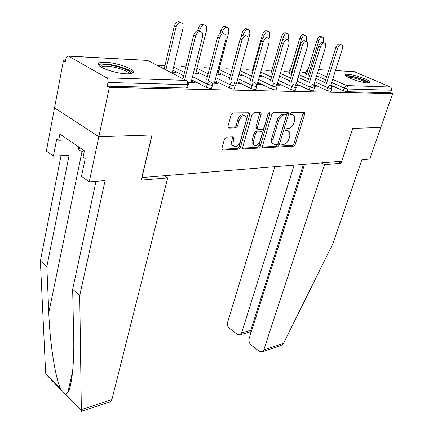 <?xml version="1.0" encoding="UTF-8"?>
<svg xmlns="http://www.w3.org/2000/svg" width="433" height="433" viewBox="0 0 433 433"><rect width="100%" height="100%" fill="white"/><g stroke="black" fill="none" stroke-linecap="round" stroke-linejoin="round"><path stroke-width="0.65" d="M280.893 145.683L280.903 146.56L281.353 146.819L293.596 146.148L295.241 144.422L304.664 114.063L304.637 112.694L304.063 112.358L291.793 112.45L290.603 113.679L290.619 114.637L292.665 114.875L294.602 116.033L294.694 120.358L293.904 122.934C292.665 126.268 290.868 128.13 288.508 128.531L286.895 128.574L285.71 129.808L285.72 130.723L287.777 130.928L289.764 132.097L289.829 136.243L289.049 138.782C287.826 142.062 286.04 143.929 283.68 144.368L282.072 144.454L280.893 145.683M126.566 73.843C132.276 73.94 134.349 72.928 132.79 70.817C130.144 67.375 114.88 62.601 105.457 62.244C99.406 62.049 97.203 63.077 98.848 65.318C101.549 68.771 117.343 73.637 126.566 73.843M367.649 82.925C369.517 82.979 370.275 82.66 369.934 81.961C369.073 79.699 353.674 74.427 347.553 74.27C345.55 74.184 344.738 74.508 345.106 75.245C345.907 77.475 361.669 82.865 367.649 82.925M226.362 137.104L224.478 139.004L221.929 148.292L221.945 149.504L222.795 150.045L238.626 149.174L240.445 147.312L249.722 114.615L249.684 113.267L248.926 112.78L233.024 112.905L231.125 114.805L227.975 126.279L228.007 127.567L228.835 128.108L235.709 127.919L237.571 126.041L239.14 120.434C241.392 115.616 243.736 114.388 246.177 116.737L246.269 120.309L240.169 141.883C237.879 146.7 235.53 147.907 233.111 145.515L233.057 142.208L234.058 138.614L234.036 137.353L233.225 136.839L226.362 137.104M304.561 164.264L249.121 338.649C248.569 341.128 249.224 343.228 251.086 344.949L259.259 351.233L262.306 351.731L263.8 349.869L283.469 343.429L332.755 243.996L361.934 159.577L369.798 158.933L380.796 127.464L352.711 128.39L341.68 161.233L141.964 177.557L152.135 134.972L98.859 136.72L109.36 87.406L392.634 93.588L390.642 92.732L391.519 90.216L347.823 89.025L346.941 91.72L390.642 92.732M337.881 161.541L341.107 163.225L352.808 128.385L380.796 127.464L392.634 93.588M262.458 146.154L262.474 147.399L263.183 147.821L277.434 147.036L279.133 145.272L288.524 114.225L288.492 112.856L287.869 112.483L273.575 112.591L271.81 114.393L262.458 146.154M258.533 148.075L243.525 148.903L242.751 148.427L242.729 147.193L252.017 114.593L253.846 112.742L260.368 112.694L261.083 113.143L261.121 114.501L257.305 127.686L257.332 128.991L258.057 129.445L262.29 129.315L264.06 127.502L268.043 113.895C268.595 112.699 269.169 112.38 269.764 112.921L269.791 113.879L260.287 146.267L258.533 148.075L257.191 147.339L242.659 148.118M335.451 70.574L354.205 71.634L390.355 87.011C391.508 87.666 391.897 88.733 391.519 90.216M81.377 411.312L79.737 295.522L105.111 180.572L89.247 181.865L98.859 136.72L54.526 107.866L63.397 60.809L65.486 60.907M109.36 87.406L107.227 86.178L108.006 82.487C108.326 80.311 107.86 78.752 106.615 77.81L68.511 56.144L67.521 56.025L65.962 58.374L65.296 61.903L63.397 60.809M157.217 65.405L164.913 65.778M181.465 66.59L185.887 66.806M204.365 67.71L209.648 67.97M226.026 68.771L232.072 69.069M246.545 69.778L252.504 70.07M266.014 70.731L271.323 70.99M284.513 71.64L289.028 71.856M302.104 72.5L305.893 72.684M331.397 86.086L333.009 86.811L331.754 86.773M212.441 85.22L211.688 88.088L210.79 88.57L206.406 87.428L191.732 79.872M183.684 75.726L172.87 70.162M188.323 84.554L187.592 87.477L186.607 88.013L187.446 84.651L108.006 82.487M107.227 86.178L186.607 88.013M346.941 91.72L343.353 90.773L330.807 85.144M324.831 82.465L315.819 78.422M306.613 74.292L305.644 73.496M195.592 73.697L199.137 73.843L197.421 72.977L195.786 72.912M214.584 82.416L216.262 82.465L218.053 83.369L212.338 83.196M256.65 86.443L255.865 89.203L255.113 89.599L250.988 88.516L236.997 81.642M229.658 78.037L218.232 72.425M240.001 75.521L241.728 75.591L240.023 74.768L238.886 74.72M257.418 83.742L258.728 83.786L260.504 84.641L256.574 84.522M296.194 87.536L295.393 90.194L294.754 90.513L290.862 89.49L277.488 83.179M270.755 80.002L259.924 74.893M295.853 84.933L298.613 85.783L296.145 85.707M331.775 88.516L330.958 91.076L330.422 91.341L326.736 90.367L313.925 84.527M307.711 81.696L298.148 77.339M289.368 73.334L288.779 72.69M314.001 85.501L316.242 86.308L314.407 86.254M314.445 88.04L313.633 90.649L313.048 90.935L309.259 89.94L296.172 83.872M289.709 80.879L279.539 76.165M271.253 72.279L271.08 71.851M277.142 84.354L278.289 84.392L280.059 85.225L276.898 85.128L288.941 44.052L288.719 40.366C286.77 38.759 284.979 39.825 283.344 43.56L281.515 42.78C283.122 39.084 284.903 38.007 286.863 39.555M259.719 75.613L261.38 76.397L260.46 76.36M276.958 87.006L276.162 89.712L275.475 90.069L271.469 89.014L257.787 82.438M250.767 79.06L239.216 73.502M236.597 83.098L238.08 83.141L239.866 84.024L235.087 83.878M218.389 74.633L221.009 74.741L219.298 73.897L217.859 73.837M235.179 85.853L234.41 88.662L233.587 89.101L229.338 87.986L215.012 80.792M207.331 76.933L196.187 71.331M191.272 81.691L193.161 81.75L194.958 82.676L188.203 82.476M172.247 72.739L176.004 72.89L174.288 72.008L172.442 71.927M314.499 85.512L314.331 86.059M296.859 84.965L296.627 85.723M278.289 84.392L278.062 85.166M240.023 74.768L239.839 75.439M258.728 83.786L258.501 84.581M219.298 73.897L219.098 74.66M238.08 83.141L237.858 83.959M197.421 72.977L197.221 73.762M216.262 82.465L216.04 83.309M174.288 72.008L174.093 72.814M193.161 81.75L192.945 82.616M288.102 130.939L286.424 130.23L287.777 130.928M285.628 130.257L286.424 130.23M292.908 114.886L291.295 114.198L292.665 114.875M290.521 114.204L291.295 114.198M280.817 146.062L292.27 145.445L293.915 143.724L303.392 112.364M262.376 147.058L276.102 146.316L277.797 144.557L287.231 112.488M276.849 144.725L278.04 143.485L286.278 116.168L286.256 115.221L285.818 114.951L284.086 114.972C281.65 115.34 279.805 117.235 278.543 120.661L272.92 139.496L272.979 143.54L275.117 144.811L276.849 144.725M284.844 114.469L285.818 114.951M273.331 144.075L271.637 142.82L271.578 138.776L277.18 119.963C278.435 116.542 280.281 114.648 282.711 114.285L284.449 114.269M256.812 128.715L255.968 128.265L255.941 126.966L259.795 112.699M269.791 113.879L268.411 113.175L258.945 145.531L260.287 146.267M253.402 141.196L253.451 144.546C255.741 146.706 257.971 145.488 260.146 140.887L262.295 133.532L262.274 132.238L261.564 131.805L257.332 131.946L255.546 133.775L253.402 141.196L252.049 140.454L252.103 143.805L253.727 144.995M260.866 131.432L261.564 131.805M252.049 140.454L254.187 133.039L255.973 131.215L260.201 131.08M257.191 147.339L258.945 145.531M233.463 146.094L231.758 144.752L231.698 141.45L232.754 136.855M244.412 115.432C241.858 113.922 239.638 115.346 237.755 119.697L239.14 120.434M227.931 127.34L234.334 127.172L236.196 125.294L237.755 119.697M221.869 149.244L237.279 148.411L239.097 146.554L248.385 112.786M323.207 42.569L323.662 41.103L323.446 37.563C321.768 36.377 320.231 37.4 318.823 40.637L317.102 39.933C318.504 36.702 320.047 35.679 321.719 36.865L322.044 36.994M318.823 40.637L308.226 75.25M317.102 39.933L306.553 74.498M330.698 85.496L342.4 48.745L342.249 45.162C340.603 43.977 339.061 45.032 337.61 48.323L335.824 47.592C337.269 44.307 338.812 43.251 340.457 44.437L340.863 44.599M324.766 82.671L335.824 47.592M326.504 83.45L337.61 48.323M346.411 76.403C347.163 75.905 349.301 76.019 352.835 76.749C361.057 78.779 366.08 80.841 367.893 82.93M366.302 82.822C363.531 80.906 359.054 79.217 352.89 77.761L347.775 77.188M369.16 82.855C366.058 80.451 360.408 78.265 352.213 76.3C348.982 75.623 346.719 75.402 345.431 75.645M100.267 66.514L101.571 65.123C107.866 62.671 133.586 70.298 130.457 73.702M129.24 73.821L128.812 73.058C126.16 69.383 107.113 64.679 102.372 66.552L101.333 67.18M78.167 146.533L79.001 150.273L84.154 152.086M79.569 147.491L79.001 150.273M132.655 73.042L132.298 72.533C129.012 67.997 105.473 62.163 99.514 64.441M283.469 343.429L282.895 344.322L280.243 345.826M274.852 166.694L227.639 322.239C227.119 324.674 227.753 326.72 229.528 328.366L237.322 334.363L240.115 334.839L241.636 332.934L250.788 330.227L249.798 331.959M294.148 165.119L241.636 332.934M321.297 162.9L324.544 164.627L263.8 349.869M341.107 163.225L324.544 164.627M303.43 164.356L250.788 330.227L251.6 330.839M89.247 181.865L81.512 176.312L85.198 158.624L83.098 157.174L84.419 150.798L59.873 134.057L58.666 140.281L56.712 138.928L53.405 156.118L69.128 155.306L46.845 266.614L40.366 260.926L45.633 372.596L45.925 374.264L49.947 377.998M46.845 266.614L48.788 312.707C49.871 344.138 55.781 380.304 60.923 389.299L64.89 393.803L65.475 393.992L67.916 392.146C71.862 387.048 74.389 362.378 73.675 336.116L72.657 289.304L96.012 181.313M53.405 156.118L46.38 151.074L54.526 107.866L98.859 136.72L151.967 134.977L141.185 180.15L167.685 177.903L111.882 399.61L110.464 401.732L109.852 401.932M40.366 260.926L61.01 155.728M167.685 177.903L164.324 175.728M79.737 295.522L72.657 289.304M58.666 140.281L68.495 139.935M69.54 384.964L70.557 384.986M306.05 41.297L306.602 39.457L306.364 35.874C304.594 34.57 302.976 35.598 301.52 38.965L299.788 38.25C301.238 34.884 302.851 33.855 304.626 35.165L304.81 35.241M301.52 38.965L290.916 74.563M299.788 38.25L289.233 73.789M288.08 39.744L288.665 37.725L288.405 34.11C286.532 32.664 284.838 33.698 283.323 37.211L281.574 36.475C283.085 32.973 284.779 31.939 286.657 33.384L286.678 33.395M283.323 37.211L282.154 41.249M281.574 36.475L271.031 73.058M268.985 38.732L269.786 35.901L269.505 32.264C267.518 30.662 265.738 31.696 264.157 35.36L262.398 34.608C263.924 31.019 265.689 29.958 267.686 31.436M264.157 35.36L263.518 37.622M262.398 34.608L251.882 72.3M248.461 39.197L249.884 33.98L249.592 30.326C247.481 28.546 245.603 29.574 243.941 33.406L242.182 32.643C243.714 28.962 245.549 27.874 247.681 29.368M243.941 33.406L243.519 34.981M242.182 32.643L240.943 37.227M217.734 74.308L228.878 31.95L228.575 28.302C226.335 26.31 224.343 27.322 222.6 31.344L220.83 30.564C222.378 26.797 224.289 25.671 226.562 27.192M222.6 31.344L222.232 32.756M220.83 30.564L220.099 33.373M313.725 85.177L325.492 47.257L325.313 43.636C323.575 42.331 321.952 43.392 320.447 46.818L318.65 46.071C320.149 42.651 321.768 41.59 323.505 42.894L323.776 43.008M307.571 82.156L318.65 46.071M309.324 82.957L320.447 46.818M295.815 85.057L307.695 45.698L307.495 42.039C305.655 40.594 303.95 41.66 302.386 45.232L300.567 44.469C302.131 40.902 303.831 39.836 305.676 41.281L305.79 41.33M289.488 81.626L300.567 44.469M291.252 82.449L302.386 45.232M253.17 144.389L253.126 144.844M270.441 81.085L281.515 42.78M256.471 127.248L256.32 128.639M272.216 81.924L283.344 43.56M257.191 84.538L269.153 42.315L268.915 38.613C266.842 36.827 264.953 37.888 263.237 41.795L261.402 40.994C263.015 37.211 264.872 36.101 266.972 37.666M250.355 80.522L261.402 40.994M252.141 81.382L263.237 41.795M236.375 83.915L248.239 40.48L247.995 36.778C245.787 34.775 243.784 35.831 241.987 39.928L240.136 39.111C241.766 35.235 243.703 34.088 245.944 35.674M229.144 79.943L240.136 39.111M230.935 80.825L241.987 39.928M195.581 73.724L206.671 29.807L206.362 26.175C203.981 23.939 201.87 24.935 200.03 29.168L198.249 28.367C199.808 24.497 201.805 23.339 204.235 24.892M200.03 29.168L199.591 30.905M198.249 28.367L197.708 30.543M214.362 83.255L226.107 38.537L225.853 34.851C223.509 32.605 221.382 33.639 219.477 37.952L217.626 37.114C219.266 33.135 221.285 31.955 223.688 33.574M206.709 79.347L217.626 37.114M208.506 80.257L219.477 37.952M172.15 73.15L183.154 27.539L182.856 23.95C180.317 21.434 178.071 22.402 176.112 26.857L174.337 26.034C175.906 22.061 177.99 20.871 180.588 22.462M176.112 26.857L165.871 69.892M174.337 26.034L164.15 68.999M191.056 82.557L202.639 36.475L202.39 32.832C199.889 30.299 197.627 31.311 195.608 35.858L193.746 34.997C195.402 30.905 197.518 29.688 200.095 31.344M182.937 78.746L193.746 34.997M184.734 79.677L195.608 35.858M280.92 146.587L281.353 146.819M290.662 114.702L291.052 114.897M285.753 130.766L286.164 130.983M354.205 71.634L335.434 70.617M328.679 70.254L318.526 69.702M317.578 72.755L326.628 76.755M332.636 79.412L346.611 85.588L390.355 87.011M343.353 90.773L344.235 88.078L346.611 85.588C347.802 86.291 348.202 87.434 347.823 89.025L344.235 88.078L331.656 82.47M106.615 77.81L186.098 80.386L147.642 60.436L68.511 56.144M148.925 61.102L146.635 60.322L68.365 56.073M187.613 81.485L188.431 84.126L187.446 84.651C187.792 82.671 187.343 81.247 186.098 80.386M325.67 79.802L316.637 75.78M307.414 71.667L306.445 74.211M306.434 70.888L307.241 71.591L307.793 70.427M326.736 90.367L327.613 87.601L331.305 88.576L331.84 88.316L330.817 85.485M330.076 85.052L327.613 87.601L314.775 81.788M308.55 78.974L298.959 74.633M309.259 89.94L310.136 87.103L297.022 81.068M290.543 78.086L280.351 73.399M290.862 89.49L291.739 86.578L278.332 80.294M271.583 77.139L260.731 72.057M271.469 89.014L272.335 86.021L258.625 79.477M251.589 76.116L240.012 70.59M250.988 88.516L251.854 85.436L237.825 78.6M230.47 75.017L219.017 69.437M229.338 87.986L230.194 84.819L215.829 77.664M208.132 73.827L196.961 68.257M206.406 87.428L207.25 84.164L192.539 76.652M184.469 72.533L173.633 67.001M289.563 70.022L290.164 70.649M312.68 84.489C311.592 84.619 310.742 85.49 310.136 87.103L313.93 88.105L314.51 87.818L313.503 84.976M271.859 69.112L272.048 69.529M294.37 83.894C293.222 84.029 292.345 84.922 291.739 86.578L295.636 87.601L296.269 87.287L295.274 84.451M275.069 83.271C273.862 83.401 272.952 84.321 272.335 86.021L276.351 87.076L277.039 86.73L276.065 83.899M254.685 82.611C253.413 82.746 252.471 83.688 251.854 85.436L255.984 86.524L256.737 86.14L255.789 83.325M233.133 81.913C231.79 82.048 230.811 83.017 230.194 84.819L234.453 85.934L235.271 85.507L234.361 82.735M210.308 81.171C208.89 81.312 207.872 82.308 207.25 84.164L211.645 85.312L212.538 84.841L211.672 82.118M303.3 113.392L304.664 114.063M293.915 143.724L295.241 144.422M292.27 145.445L293.596 146.148M287.155 113.543L288.524 114.225M277.797 144.557L279.133 145.272M276.102 146.316L277.434 147.036M262.501 147.447L263.183 147.821M282.711 114.285L284.086 114.972M277.18 119.963L278.543 120.661M271.578 138.776L272.92 139.496M242.778 148.487L243.525 148.903M259.74 113.792L261.121 114.501M255.941 126.966L257.305 127.686M255.973 131.215L257.332 131.946M254.187 133.039L255.546 133.775M232.7 137.856L234.058 138.614M231.698 141.45L233.057 142.208M236.196 125.294L237.571 126.041M234.334 127.172L235.709 127.919M228.067 127.686L228.835 128.108M248.336 113.895L249.722 114.615M239.097 146.554L240.445 147.312M237.279 148.411L238.626 149.174M221.977 149.574L222.795 150.045M45.768 373.701L60.923 389.299M65.475 393.992L81.48 410.468M70.866 383.633L69.767 383.952M81.561 409.537L111.882 399.61M82.053 151.35L48.788 312.707M328.696 70.206L318.542 69.653M305.59 73.67L306.391 71.05L308.172 69.183M288.719 72.885L289.515 70.206L290.808 68.474M271.02 72.062L272.487 68.003M303.944 112.358L304.637 112.694M287.734 112.483L288.492 112.856M271.637 142.82L272.979 143.54M260.206 112.694L261.083 113.143M255.968 128.265L257.332 128.991M269.191 112.634L269.764 112.921M252.103 143.805L253.451 144.546M233.111 136.844L234.036 137.353M231.758 144.752L233.111 145.515M248.753 112.78L249.684 113.267M128.639 73.848L128.812 73.058M240.115 334.839L249.982 331.905M251.021 332.663L249.998 331.889M262.306 351.731L281.261 345.491M72.684 371.054L67.916 392.146M81.334 411.323L110.464 401.732M81.409 410.814L64.896 393.808M61.583 390.393L45.925 374.264"/></g></svg>
